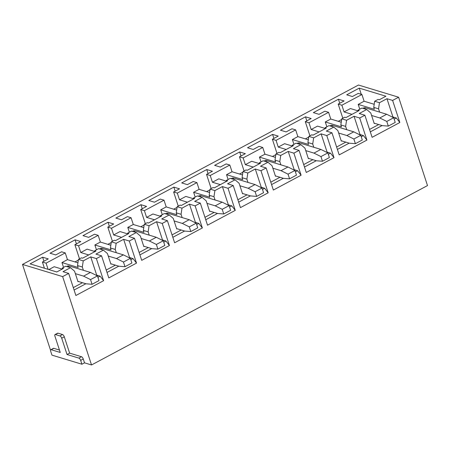 <?xml version="1.0" encoding="UTF-8"?>
<svg xmlns="http://www.w3.org/2000/svg" width="450" height="450" viewBox="0 0 450 450"><rect width="100%" height="100%" fill="white"/><g stroke="black" fill="none" stroke-linecap="round" stroke-linejoin="round"><path stroke-width="0.67" d="M58.011 333.169L55.417 334.553A2.16 0.906 -118.1 0 0 55.029 334.569L57.617 333.186A2.16 0.906 61.9 0 1 58.011 333.169L62.533 334.541A2.16 0.906 61.9 0 1 64.288 336.803L61.701 338.186L67.033 354.516L78.907 358.116A2.16 0.906 -118.1 0 1 80.668 360.382L81.922 364.224L84.516 362.841L91.53 364.967L62.646 276.609L22.5 264.426L50.546 350.229M81.922 364.224L51.953 355.129L50.698 351.287A2.16 0.906 -118.1 0 1 50.816 349.729A2.16 0.906 -118.1 0 1 51.204 349.712L60.249 352.457L54.911 336.127A2.16 0.906 -118.1 0 1 55.029 334.569M22.5 264.426L358.47 85.033L398.621 97.217L427.5 185.574L91.53 364.967M50.816 349.729L53.404 348.345A2.16 0.906 61.9 0 1 53.792 348.328L59.462 350.044M64.288 336.803L69.626 353.132L81.501 356.732A2.16 0.906 61.9 0 1 83.261 358.999L84.516 362.841M61.701 338.186A2.16 0.906 -118.1 0 0 59.94 335.925L55.417 334.553M374.664 123.323L374.226 123.553L370.777 112.989L366.711 109.519L359.229 113.513L364.882 115.228L359.702 117.996L366.919 140.085L339.188 154.89L331.971 132.801L326.784 135.568L334.007 157.663L306.276 172.468L299.053 150.379L293.873 153.146L301.089 175.236L273.358 190.041L266.141 167.951L260.955 170.719L268.178 192.808L240.446 207.619L233.224 185.529L228.043 188.297L235.26 210.386L207.529 225.191L200.312 203.102L195.126 205.869L202.348 227.959L174.617 242.769L167.394 220.674L162.214 223.447L169.431 245.537L141.699 260.342L134.483 238.252L129.296 241.02L136.519 263.109L108.788 277.914L101.565 255.825L96.384 258.593L103.601 280.682L75.87 295.493L68.653 273.403L62.646 276.609M398.621 97.217L392.614 100.423L399.836 122.513L372.105 137.317L364.882 115.228M67.033 354.516L69.626 353.132M359.769 109.198L358.2 104.394L364.118 101.233L361.924 94.511L341.882 105.21L338.203 104.096L344.081 100.957L338.423 99.242L313.369 112.618L319.027 114.334L324.9 111.201L328.573 112.314L323.089 115.245L308.964 122.782L305.291 121.669L311.164 118.536L305.511 116.82L280.457 130.196L286.11 131.912L291.988 128.773L295.661 129.887L276.053 140.361L272.374 139.247L278.252 136.108L272.593 134.392L247.539 147.769L253.198 149.484L259.071 146.346L262.744 147.465L257.259 150.396L243.135 157.933L239.462 156.819L245.334 153.681L239.681 151.965L214.627 165.347L220.281 167.062L226.153 163.924L229.832 165.037L210.223 175.511L206.544 174.392L212.422 171.259L206.764 169.543L181.71 182.919L187.369 184.635L193.241 181.496L196.914 182.616L191.43 185.546L177.306 193.084L173.632 191.97L179.505 188.831L173.852 187.116L148.798 200.492L154.451 202.208L160.324 199.074L164.002 200.188L144.394 210.656L140.715 209.542L146.593 206.409L140.934 204.694L115.881 218.07L121.539 219.786L127.412 216.647L131.085 217.761L111.476 228.234L107.803 227.121L113.676 223.982L108.022 222.266L82.969 235.643L88.622 237.358L94.494 234.225L98.173 235.339L78.564 245.807L74.886 244.693L80.758 241.554L75.105 239.839L50.051 253.221L55.71 254.936L61.583 251.797L65.256 252.911L46.08 263.154L42.401 262.035L48.279 258.902L42.626 257.186L30.099 263.874L56.784 271.974L63.439 268.419L62.252 268.059L62.527 268.909M361.924 94.511L358.245 93.392L352.373 96.531L346.719 94.815L359.246 88.127L361.266 94.309M399.836 122.513L396.321 117.984L392.923 116.955L386.961 98.707L379.474 102.701L374.67 101.244L378.096 99.416L379.282 99.776L385.931 96.221L359.246 88.127M386.961 98.707L392.614 100.423M78.429 281.492L77.996 281.728L74.543 271.164L70.481 267.694L63 271.688L68.653 273.403M70.481 267.694L65.672 266.231L62.252 268.059M366.919 140.085L363.403 135.557L360.011 134.528L354.049 116.28L346.562 120.279L341.752 118.823L340.83 124.954L341.454 126.872L325.282 121.967L326.858 126.776M354.049 116.28L359.702 117.996M366.711 109.519L361.907 108.062L358.054 110.115L358.329 110.964M341.752 118.823L344.745 117.219L345.938 117.579L359.241 110.475L358.054 110.115M363.403 135.557L361.232 136.716M349.183 143.151L337.404 149.439M341.747 140.895L341.314 141.126L337.86 130.562L333.799 127.091L326.317 131.085L331.971 132.801M333.799 127.091L328.989 125.634L325.136 127.693L326.323 128.053L313.02 135.157L311.833 134.797L308.841 136.395L307.912 142.526L308.543 144.45L292.371 139.545L293.94 144.349M334.007 157.663L330.491 153.135L327.094 152.106L321.131 133.852L313.644 137.852L308.841 136.395M321.131 133.852L326.784 135.568M330.491 153.135L328.32 154.294M316.266 160.729L304.493 167.012M308.835 158.473L308.396 158.704L304.948 148.14L300.881 144.669L293.4 148.663L299.053 150.379M301.089 175.236L297.574 170.708L294.182 169.678L288.219 151.431L280.733 155.43L275.923 153.968L275.001 160.104L275.625 162.023L259.453 157.118L261.028 161.921M288.219 151.431L293.873 153.146M300.881 144.669L296.077 143.207L292.224 145.266L292.5 146.115M275.923 153.968L278.916 152.37L280.108 152.73L293.411 145.626L292.224 145.266M297.574 170.708L295.402 171.866M283.354 178.301L271.575 184.59M275.918 176.046L275.484 176.276L272.031 165.713L267.969 162.242L260.488 166.236L266.141 167.951M267.969 162.242L263.16 160.785L259.307 162.844L260.494 163.204L247.191 170.308L246.004 169.942L243.011 171.546L242.083 177.677L242.713 179.601L226.541 174.69L228.111 179.499M268.178 192.808L264.662 188.28L261.264 187.251L255.302 169.003L247.815 173.002L243.011 171.546M255.302 169.003L260.955 170.719M264.662 188.28L262.491 189.439M250.436 195.874L238.663 202.162M243.006 193.618L242.567 193.854L239.113 183.285L235.052 179.814L227.571 183.814L233.224 185.529M235.26 210.386L231.744 205.858L228.352 204.829L222.39 186.581L214.903 190.575L210.094 189.118L209.171 195.255L209.796 197.173L193.624 192.268L195.199 197.072M222.39 186.581L228.043 188.297M235.052 179.814L230.248 178.357L226.395 180.416L226.671 181.26M210.094 189.118L213.086 187.521L214.279 187.881L227.582 180.776L226.395 180.416M231.744 205.858L229.573 207.017M217.524 213.452L205.746 219.735M210.088 211.196L209.655 211.427L206.201 200.863L202.14 197.393L194.659 201.386L200.312 203.102M202.348 227.959L198.833 223.431L195.435 222.401L189.472 204.154L181.986 208.153L177.182 206.696L176.254 212.828L176.884 214.746L160.712 209.841L162.281 214.65M189.472 204.154L195.126 205.869M202.14 197.393L197.331 195.936L193.477 197.989L193.753 198.838M177.182 206.696L180.174 205.093L181.361 205.453L194.664 198.349L193.477 197.989M198.833 223.431L196.661 224.589M184.607 231.024L172.834 237.313M177.176 228.769L176.737 228.999L173.284 218.436L169.222 214.965L161.741 218.959L167.394 220.674M169.431 245.537L165.915 241.009L162.523 239.979L156.561 221.732L149.074 225.726L144.264 224.269L143.342 230.4L143.966 232.324L127.794 227.419L129.369 232.222M156.561 221.732L162.214 223.447M169.222 214.965L164.419 213.508L160.566 215.567L160.841 216.411M144.264 224.269L147.257 222.671L148.449 223.031L161.752 215.927L160.566 215.567M165.915 241.009L163.744 242.167M151.695 248.602L139.916 254.886M144.259 246.347L143.826 246.578L140.372 236.014L136.311 232.543L128.829 236.537L134.483 238.252M136.519 263.109L133.003 258.581L129.606 257.552L123.643 239.304L116.156 243.304L111.353 241.841L110.424 247.978L111.054 249.896L94.883 244.991L96.452 249.801M123.643 239.304L129.296 241.02M136.311 232.543L131.501 231.081L127.648 233.139L127.924 233.989M111.353 241.841L114.345 240.244L115.532 240.604L128.835 233.499L127.648 233.139M133.003 258.581L130.832 259.74M118.778 266.175L107.004 272.464M111.347 263.919L110.908 264.15L107.454 253.586L103.393 250.116L95.912 254.109L101.565 255.825M103.601 280.682L100.086 276.154L96.694 275.124L90.731 256.877L83.244 260.876L78.435 259.419L77.513 265.551L78.137 267.474L61.965 262.564L63.54 267.373M90.731 256.877L96.384 258.593M103.393 250.116L98.589 248.659L94.736 250.718L95.012 251.561L87.109 249.143L80.758 252.529L88.689 254.936M78.435 259.419L81.427 257.822L82.62 258.182L95.923 251.078L94.736 250.718M100.086 276.154L97.914 277.312M85.866 283.748L74.087 290.036M396.321 117.984L394.149 119.143M382.095 125.578L370.322 131.861M48.099 269.336L46.08 263.154M62.123 269.123L54.191 266.715L48.859 269.567M65.256 252.911L67.455 259.633L61.965 262.564M67.455 259.633L77.923 262.811M78.328 260.117L74.964 261.911M75.105 239.839L76.421 243.872M74.886 244.693L79.509 258.846M78.564 245.807L80.758 252.529M98.173 235.339L100.373 242.061L94.883 244.991M100.373 242.061L110.841 245.239M111.246 242.539L107.876 244.339M108.022 222.266L109.339 226.299M107.803 227.121L112.427 241.268M111.476 228.234L113.676 234.956L121.601 237.364M127.918 233.966L120.021 231.57L113.676 234.956M131.085 217.761L133.284 224.488L127.794 227.419M133.284 224.488L143.752 227.661M144.157 224.966L140.794 226.766M140.934 204.694L142.251 208.721M140.715 209.542L145.339 223.695M144.394 210.656L146.588 217.384L154.519 219.786M160.83 216.388L152.938 213.992L146.588 217.384M164.002 200.188L166.202 206.91L160.712 209.841M166.202 206.91L176.67 210.088M177.075 207.394L173.706 209.188M173.852 187.116L175.168 191.149M173.632 191.97L178.256 206.117M177.306 193.084L179.505 199.806L187.431 202.213M196.914 182.616L199.114 189.338L193.624 192.268M193.748 198.816L185.85 196.419L179.505 199.806M199.114 189.338L209.582 192.51M209.987 189.816L206.623 191.616M206.764 169.543L208.086 173.571M206.544 174.392L211.168 188.544M210.223 175.511L212.417 182.233L220.348 184.641M229.832 165.037L232.031 171.759L226.541 174.69M226.659 181.237L218.768 178.841L212.417 182.233M232.031 171.759L242.499 174.938M242.904 172.243L239.535 174.037M239.681 151.965L240.998 155.998M239.462 156.819L244.086 170.972M259.307 162.844L259.582 163.688M243.135 157.933L245.334 164.655L253.26 167.062M262.744 147.465L264.943 154.187L259.453 157.118M259.577 163.665L251.679 161.269L245.334 164.655M264.943 154.187L275.411 157.365M275.816 154.665L272.452 156.465M272.593 134.392L273.915 138.426M272.374 139.247L276.998 153.394M276.053 140.361L278.246 147.083L286.178 149.49M292.489 146.093L284.597 143.696L278.246 147.083M295.661 129.887L297.861 136.614L292.371 139.545M297.861 136.614L308.329 139.787M308.734 137.093L305.37 138.892M305.511 116.82L306.827 120.847M305.291 121.669L309.915 135.821M325.136 127.693L325.412 128.537M308.964 122.782L311.164 129.51L319.089 131.912M325.406 128.514L317.509 126.118L311.164 129.51M328.573 112.314L330.772 119.036L325.282 121.967M330.772 119.036L341.241 122.214M341.646 119.52L338.282 121.314M338.423 99.242L339.744 103.275M338.203 104.096L342.827 118.243M341.882 105.21L344.076 111.932L352.007 114.339M358.324 110.942L350.426 108.546L344.076 111.932M364.118 101.233L374.209 104.293M374.67 101.244L373.742 107.381L374.372 109.299L358.2 104.394M379.474 102.701L378.551 108.838L373.742 107.381M392.923 116.955L392.529 117.163M378.703 124.549L369.529 129.442M378.551 108.838L379.62 112.117M96.694 275.124L96.294 275.338M82.474 282.718L73.299 287.618M83.244 260.876L82.316 267.007L83.391 270.293M42.401 262.035L44.426 268.222M42.626 257.186L43.943 261.214M346.562 120.279L345.634 126.411L340.83 124.954M360.011 134.528L359.612 134.741M345.791 142.121L336.617 147.021M345.634 126.411L346.708 129.69M313.644 137.852L312.722 143.989L307.912 142.526M327.094 152.106L326.7 152.314M312.874 159.699L303.699 164.593M312.722 143.989L313.791 147.268M280.733 155.43L279.804 161.561L275.001 160.104M294.182 169.678L293.782 169.892M279.962 177.272L270.787 182.171M279.804 161.561L280.879 164.841M247.815 173.002L246.893 179.134L242.083 177.677M261.264 187.251L260.871 187.464M247.044 194.844L237.87 199.744M246.893 179.134L247.961 182.419M214.903 190.575L213.975 196.712L209.171 195.255M228.352 204.829L227.953 205.037M214.132 212.422L204.958 217.316M213.975 196.712L215.049 199.991M181.986 208.153L181.063 214.284L176.254 212.828M195.435 222.401L195.041 222.615M181.215 229.995L172.041 234.894M181.063 214.284L182.132 217.564M149.074 225.726L148.146 231.862L143.342 230.4M162.523 239.979L162.124 240.188M148.303 247.573L139.129 252.467M148.146 231.862L149.22 235.142M116.156 243.304L115.234 249.435L110.424 247.978M129.606 257.552L129.212 257.766M115.386 265.146L106.211 270.045M115.234 249.435L116.302 252.714M82.316 267.007L77.513 265.551M374.096 123.148L382.298 125.64L388.305 126.101L395.218 122.411L393.694 117.742L386.696 114.266L365.777 107.916A12.949 5.439 -118.1 0 0 363.442 108.017L362.835 108.343M388.305 126.101L386.781 121.433L379.783 117.956L371.582 115.464M386.696 114.266L379.783 117.956M393.694 117.742L386.781 121.433M341.179 140.726L349.38 143.213L355.393 143.679L362.301 139.989L360.776 135.321L353.779 131.839L332.859 125.488A12.949 5.439 -118.1 0 0 330.525 125.589L329.918 125.916M355.393 143.679L353.869 139.011L346.871 135.529L338.67 133.043M353.779 131.839L346.871 135.529M360.776 135.321L353.869 139.011M308.267 158.299L316.468 160.785L322.476 161.252L329.389 157.562L327.864 152.893L320.867 149.411L299.947 143.066A12.949 5.439 -118.1 0 0 297.613 143.168L297.006 143.494M322.476 161.252L320.951 156.583L313.954 153.101L305.752 150.615M320.867 149.411L313.954 153.101M327.864 152.893L320.951 156.583M275.349 175.871L283.551 178.363L289.564 178.824L296.471 175.134L294.947 170.471L287.949 166.989L267.03 160.639A12.949 5.439 -118.1 0 0 264.696 160.74L264.088 161.066M289.564 178.824L288.039 174.161L281.042 170.679L272.841 168.188M287.949 166.989L281.042 170.679M294.947 170.471L288.039 174.161M242.438 193.449L250.639 195.936L256.646 196.403L263.559 192.713L262.035 188.044L255.037 184.562L234.112 178.217A12.949 5.439 -118.1 0 0 231.784 178.318L231.176 178.639M256.646 196.403L255.122 191.734L248.124 188.252L239.923 185.766M255.037 184.562L248.124 188.252M262.035 188.044L255.122 191.734M209.52 211.022L217.721 213.514L223.734 213.975L230.642 210.285L229.118 205.616L222.12 202.14L201.201 195.789A12.949 5.439 -118.1 0 0 198.866 195.891L198.259 196.217M223.734 213.975L222.204 209.306L215.213 205.83L207.011 203.338M222.12 202.14L215.213 205.83M229.118 205.616L222.204 209.306M176.608 228.6L184.809 231.086L190.817 231.553L197.73 227.863L196.206 223.194L189.208 219.713L168.283 213.362A12.949 5.439 -118.1 0 0 165.954 213.463L165.347 213.789M190.817 231.553L189.292 226.884L182.295 223.403L174.094 220.916M189.208 219.713L182.295 223.403M196.206 223.194L189.292 226.884M143.691 246.172L151.892 248.659L157.905 249.126L164.812 245.436L163.288 240.767L156.291 237.285L135.371 230.94A12.949 5.439 -118.1 0 0 133.037 231.041L132.429 231.368M157.905 249.126L156.375 244.457L149.383 240.975L141.182 238.489M156.291 237.285L149.383 240.975M163.288 240.767L156.375 244.457M110.779 263.745L118.98 266.237L124.987 266.698L131.901 263.008L130.376 258.345L123.379 254.863L102.454 248.513A12.949 5.439 -118.1 0 0 100.125 248.614L99.517 248.94M124.987 266.698L123.463 262.035L116.466 258.553L108.264 256.067M123.379 254.863L116.466 258.553M130.376 258.345L123.463 262.035M77.861 281.323L86.062 283.809L92.076 284.276L98.983 280.586L97.459 275.918L90.461 272.436L69.542 266.091A12.949 5.439 -118.1 0 0 67.207 266.192L66.6 266.512M92.076 284.276L90.546 279.608L83.554 276.126L75.353 273.639M90.461 272.436L83.554 276.126M97.459 275.918L90.546 279.608M80.668 360.382L83.261 358.999M53.792 348.328L51.204 349.712M62.533 334.541L59.94 335.925M81.501 356.732L78.907 358.116M365.777 107.916L364.202 108.754M332.859 125.488L331.284 126.332M299.947 143.066L298.373 143.904M267.03 160.639L265.455 161.482M234.112 178.217L232.543 179.055M201.201 195.789L199.626 196.627M168.283 213.362L166.714 214.206M135.371 230.94L133.796 231.778M102.454 248.513L100.884 249.356M69.542 266.091L67.967 266.929M62.466 268.723L61.864 269.044"/></g></svg>
